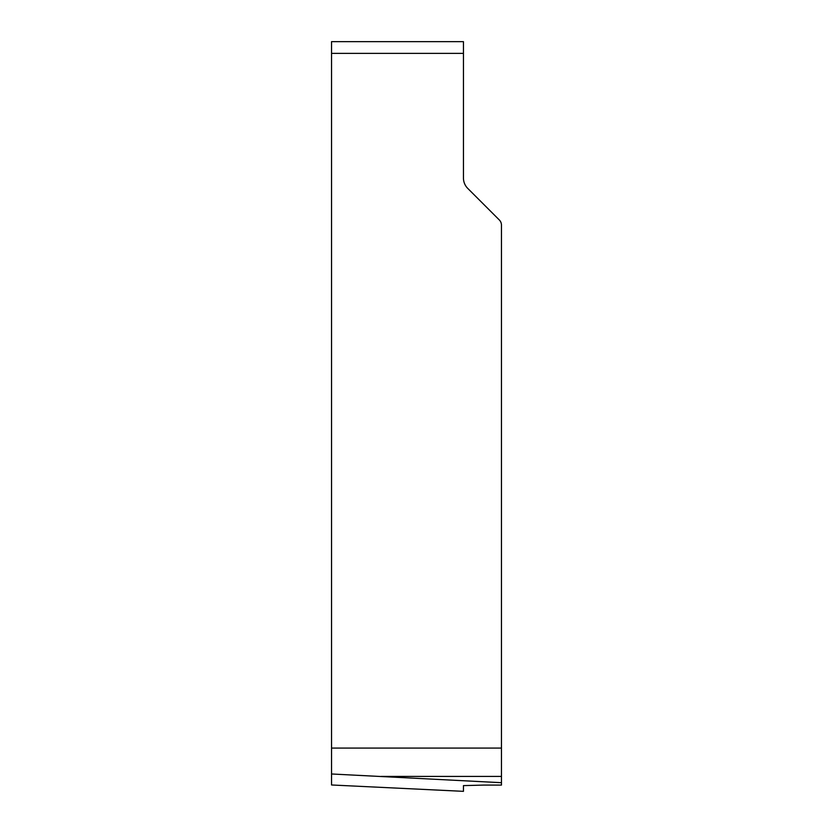 <?xml version="1.0" encoding="UTF-8"?>
<svg xmlns="http://www.w3.org/2000/svg" width="833" height="833" viewBox="0 0 833 833"><rect width="100%" height="100%" fill="white"/><g stroke="black" fill="none" stroke-linecap="round" stroke-linejoin="round"><path stroke-width="1.25" d="M331.544 773.982L331.544 41.65L463.45 41.65L463.45 178.012A14.671 14.671 0 0 0 467.74 188.393L499.311 219.954A7.341 7.341 0 0 1 501.456 225.149L501.456 782.697L331.544 773.982L331.544 784.978L463.45 791.34L331.544 784.978M463.45 785.613L463.45 791.34L463.45 785.613L483.858 785.082L463.45 785.613M501.456 782.697L501.456 785.082L483.858 785.082M381.243 776.418L501.456 776.418M501.456 748.076L331.544 748.076M463.45 53.385L331.544 53.385"/></g></svg>

